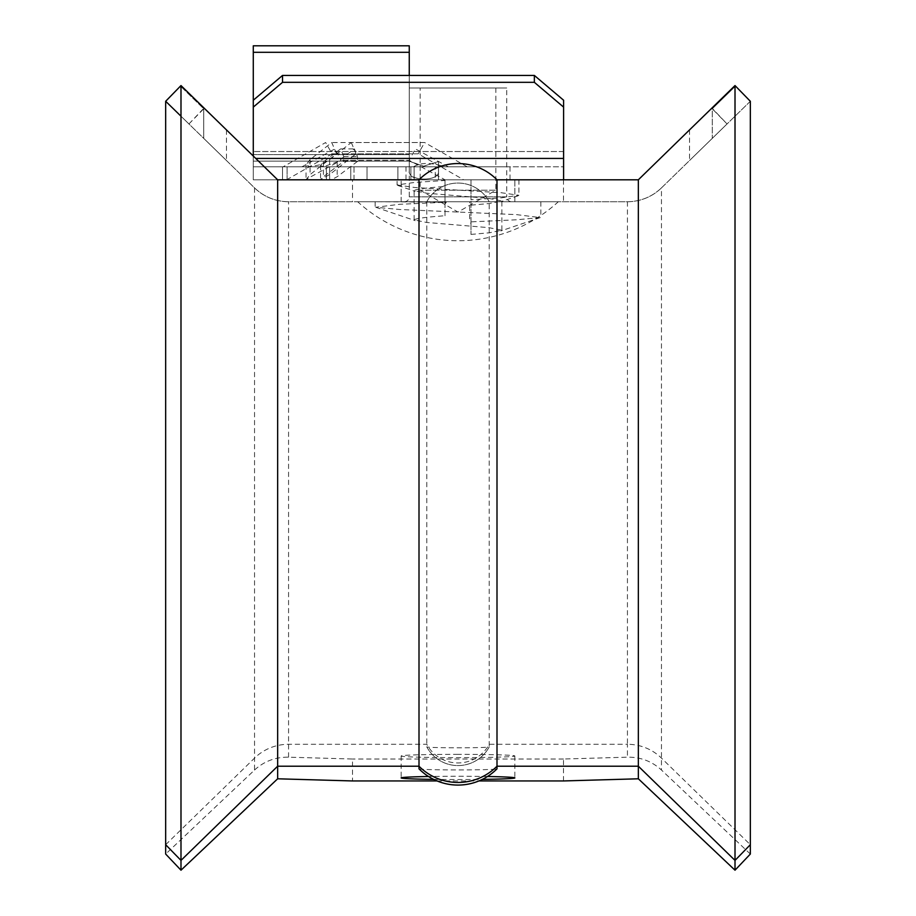 <?xml version="1.0" encoding="UTF-8"?>
<svg xmlns="http://www.w3.org/2000/svg" width="916" height="916" viewBox="0 0 916 916"><rect width="100%" height="100%" fill="white"/><g stroke="black" fill="none" stroke-linecap="round" stroke-linejoin="round"><path stroke-width="0.69" stroke-dasharray="4.58 3.44" d="M357.48 161.411L337.191 176.708L331.455 179.799L320.543 179.799L323.405 176.708L343.695 161.411L357.48 161.411L357.48 156.579L354.423 148.896L337.191 161.903L323.405 166.804L320.543 165.441L323.405 161.903L340.637 148.896L343.695 156.579L343.695 161.411M343.695 156.579L357.48 156.579M336.538 153.808L331.764 142.518L310.089 159.602L306.036 164.8L310.089 166.804L319.856 164.8L329.611 159.602L351.286 142.518L424.646 142.518L418.2 153.808L332.084 153.808L336.538 153.808L310.089 174.578L306.047 179.799L319.856 179.776L329.611 174.578L356.072 153.808L418.2 153.808L463.691 179.799L319.764 179.799M351.286 142.518L356.072 153.808M306.047 164.8L306.047 179.799L286.594 179.799L368.358 179.799L253.285 179.799L438.489 179.799L438.489 171.716C439.382 181.643 408.089 181.517 409.257 171.189L409.257 52.304L253.285 52.304L253.285 179.799L253.285 161.124L409.257 161.124L409.257 75.433M417.673 179.799L437.779 179.799M286.594 179.799L332.084 153.808L325.638 142.518L283.136 166.804L509.994 166.804L253.285 166.804L438.489 166.804L438.489 161.537L423.742 166.231L409.257 161.193L409.257 45.8L409.257 161.193L423.467 166.231L438.489 161.537L438.489 179.799L438.501 166.804L438.489 179.799L435.249 179.799L438.501 179.799L438.501 166.804L435.249 166.804L438.501 166.804L438.501 179.799L438.501 166.804L401.013 166.804M467.137 166.804L424.646 142.518L331.764 142.518M331.455 179.799L445.004 179.799L409.177 160.311L341.107 160.311L409.177 160.311L415.395 148.896L448.313 166.804L301.971 166.804L448.313 166.804M340.637 148.896L354.423 148.896M397.075 184.963L414.914 187.54L501.086 192.704L518.925 195.28L501.086 197.856L470.996 199.745L470.996 179.799L445.004 179.799L445.004 180.498L414.914 182.387L397.075 184.963L397.075 179.799L445.004 179.799L305.28 179.799L341.107 160.311L334.89 148.896L301.971 166.804M305.28 179.799L320.611 179.799M253.285 52.304L253.285 161.124L253.285 100.233L253.285 107.115L282.529 82.326L282.529 75.433L253.285 100.233L253.285 179.799L253.285 166.804L253.285 179.799L329.645 179.799L326.394 179.799L326.394 166.804L326.394 179.799L326.394 166.804L282.529 166.804L282.529 179.799L282.529 166.804L326.394 166.804L326.394 179.799L282.529 179.799L282.529 166.804L253.285 166.804L253.285 179.799L282.529 179.799L282.529 166.804L253.285 166.804L253.285 151.529L253.285 179.799L253.285 166.804L563.603 166.804L563.603 100.233L534.36 75.433L534.36 82.326L563.603 107.115L563.603 100.233L563.603 158.422L563.603 107.115M409.257 52.304L409.257 45.8L253.285 45.8L253.285 161.124L409.257 161.124L409.257 171.189C407.048 181.677 439.417 181.62 438.489 171.716L438.489 161.537L438.489 179.799L368.358 179.799M414.135 179.799L414.135 166.804L410.883 166.804L414.135 166.804L414.135 179.799L435.249 179.799L435.249 166.804L435.249 179.799L414.135 179.799L414.135 166.804L435.249 166.804L414.135 166.804L414.135 179.799M354.023 166.804L350.771 166.804L350.771 179.799L354.023 179.799L350.771 179.799L350.771 166.804L410.883 166.804L410.883 179.799L410.883 166.804L397.887 166.804L397.887 179.799L410.883 179.799L397.887 179.799L397.887 166.804L397.887 179.799L397.887 166.804L367.018 166.804L367.018 179.799L397.887 179.799L367.018 179.799L367.018 166.804L354.023 166.804L354.023 179.799L367.018 179.799L367.018 166.804L367.018 179.799L354.023 179.799L354.023 166.804M350.771 179.799L350.771 166.804L329.645 166.804L350.771 166.804L350.771 179.799L329.645 179.799L350.771 179.799M253.285 156.052L253.285 107.115M277.651 179.799L352.523 179.799L352.523 201.738L288.563 201.738C275.43 201.531 264.083 196.929 254.534 187.894L165.67 101.275L180.99 85.566L277.651 179.799L253.285 179.799L253.285 166.804L563.603 166.804L563.603 179.799L563.603 151.529L563.603 179.799L253.285 179.799L253.285 100.233M419.001 179.799L514.861 179.799L514.861 201.738L401.139 201.738L514.861 201.738L514.861 179.799L419.001 179.799A54.914 54.914 0 0 1 496.999 179.799M534.36 75.433L282.529 75.433M534.36 82.326L282.529 82.326M381.926 179.799L463.691 179.799M349.271 166.804L283.136 166.804M413.482 166.804C420.856 162.372 431.264 162.372 444.684 166.804M511.62 201.738A4.878 4.878 0 0 1 506.743 196.86L409.257 196.86L506.743 196.86L506.743 88.005L409.257 88.005L409.257 196.86A4.878 4.878 0 0 1 404.38 201.738L511.62 201.738L404.38 201.738M495.854 88.005L495.854 190.207L420.146 190.207L495.854 190.207L458 212.054L420.146 190.207L420.146 88.005L495.854 88.005L420.146 88.005M357.675 201.738L558.325 201.738A148.564 148.564 0 0 1 357.675 201.738L558.325 201.738M409.257 88.005L506.743 88.005M352.523 179.799L638.349 179.799L735.01 85.566L750.33 101.275L661.467 187.894C651.917 196.929 640.57 201.531 627.437 201.738L489.213 201.738A35.415 35.415 0 0 0 426.787 201.738L489.213 201.738A35.415 35.415 0 0 0 426.787 201.738L288.563 201.738A48.743 48.743 0 0 1 254.534 187.894L165.67 101.275L188.948 123.958L203.73 108.786L180.463 86.104L203.73 108.786L204.028 108.042L188.948 123.958L180.99 116.206M712.27 108.786L735.537 86.104L712.27 108.786L711.972 108.042L727.052 123.958L712.27 138.373L727.052 123.958L712.27 108.786L712.27 138.373L689.519 160.54L712.27 138.373L712.27 108.786M689.519 129.912L689.519 160.54M203.73 138.373L226.481 160.54L203.73 138.373L226.481 160.54L203.73 138.373L203.73 108.786L203.73 138.373M470.996 234.416L489.384 232.779L501.865 230.202L488.652 227.626L426.616 222.462L414.135 219.92C415.257 218.546 425.539 217.149 445.004 215.741L445.004 204.085L446.298 202.196L399.41 204.314L375.709 207.268L399.41 209.478L516.59 214.63L540.291 217.584L516.59 219.794L469.702 221.924L470.996 223.63L470.996 234.416L470.996 199.745M470.996 205.161L489.236 203.535L501.865 200.959L488.8 198.383L426.764 193.219L414.135 190.665C415.257 189.28 425.551 187.894 445.004 186.486L445.004 180.498M470.996 223.63L470.996 179.799L518.937 179.799L397.544 179.799M426.787 201.738L426.787 746.895A35.415 35.415 0 0 0 489.213 746.906A31.213 0.905 -0 0 1 489.213 746.906A31.213 0.905 -0 0 1 458 747.8A31.213 0.905 -0 0 1 426.787 746.906A31.213 0.905 -0 0 1 426.787 746.895A35.415 35.403 0 0 0 489.213 746.895L489.213 201.738M419.024 768.856A38.999 1.122 180 0 0 458 769.944A38.999 1.122 180 0 0 496.976 768.856M563.477 780.947L563.477 759.02L627.437 757.177C640.57 757.005 651.917 761.288 661.467 770.035L661.467 187.894A48.743 48.743 0 0 1 627.437 201.738L352.523 201.738M750.33 854.055L661.467 770.035M254.534 187.894L254.534 770.035L165.67 854.055M254.534 770.035C264.083 761.288 275.43 757.005 288.563 757.177L352.523 759.02L352.523 780.947M563.477 179.799L563.477 201.738M487.472 776.505A56.861 1.637 180 0 0 458 776.264A56.861 1.637 180 0 0 428.528 776.505M433.646 779.39A56.861 1.637 180 0 0 458 779.55A56.861 1.637 180 0 0 482.354 779.39M458 754.337A56.861 1.637 180 0 0 401.139 755.986A56.861 1.637 180 0 0 458 757.624A56.861 1.637 180 0 0 514.861 755.986A56.861 1.637 180 0 0 458 754.337M563.477 759.02L352.523 759.02M437.092 780.947L478.908 780.947M750.33 101.275L661.467 187.894M446.298 202.196L375.136 201.738L540.864 201.738L469.69 201.738L469.702 221.924M446.298 201.738L469.69 201.738M445.004 204.085L445.004 179.799M445.004 215.741L445.004 186.486M501.865 230.237L501.865 200.982M414.135 219.92L414.135 190.665M337.191 161.903L337.191 176.708M323.405 161.903L323.405 176.708M310.089 159.602L310.089 174.578M329.611 159.602L329.611 174.578M409.257 154.621L253.285 154.621L409.257 154.621M287.097 179.799L287.097 166.804L287.097 179.799M329.645 179.799L329.645 166.804L329.645 179.799M563.603 158.422L255.724 158.422M563.603 151.529L253.285 151.529L563.603 151.529M165.67 844.701L254.534 758.116A48.743 48.72 180 0 1 288.563 744.284L426.787 744.284A35.415 35.403 0 0 0 489.213 744.284L627.437 744.284L627.437 757.177M288.563 757.177L288.563 201.738M627.437 201.738L627.437 744.284A48.743 48.72 180 0 1 661.467 758.116L750.33 844.701M320.543 165.441L320.543 179.799M509.994 166.804L509.994 179.799M406.006 166.804L406.006 179.799M226.481 129.912L226.481 160.54M397.853 185.479L415.211 191.387M518.147 195.795L500.789 201.703M518.937 179.799L518.925 195.28M401.139 755.986L401.139 777.902M401.139 201.738L401.139 179.799L401.139 201.738M375.709 207.268L415.211 220.641M540.291 217.584L500.789 230.958M375.136 201.738L375.136 206.901M540.864 201.738L540.864 217.218M514.861 755.986L514.861 777.902"/><path stroke-width="1.37" d="M409.257 75.433L409.257 45.8L253.285 45.8L253.285 100.233L282.529 75.433L282.529 82.326L253.285 107.115L253.285 100.233M409.257 52.304L253.285 52.304M563.603 107.115L534.36 82.326L534.36 75.433L563.603 100.233L563.603 179.799L496.999 179.799L496.999 768.822A38.999 1.122 180 0 1 496.976 768.856A54.914 54.914 0 0 1 419.024 768.856A38.999 1.122 180 0 1 419.001 768.822A54.914 54.891 0 0 0 496.999 768.822M253.285 107.115L253.285 156.052M180.99 116.206L165.67 101.275L180.99 85.566L277.651 179.799L419.001 179.799L277.651 179.799L277.651 778.795L352.523 780.947L437.092 780.947M534.36 82.326L282.529 82.326M534.36 75.433L282.529 75.433M180.99 85.566L204.028 108.042L180.99 85.566L165.67 101.275L180.99 85.566L180.99 870.2L277.651 778.795M165.67 101.275L165.67 844.701L180.99 860.399L277.651 766.211L419.001 766.211L419.001 179.799A54.914 54.914 0 0 1 496.999 179.799L638.349 179.799L735.01 85.566L750.33 101.275L735.01 85.566L711.972 108.042L735.01 85.566L735.01 870.2L750.33 854.055L750.33 101.275L735.537 86.104M711.972 108.042L689.519 129.912L711.972 108.042M204.028 108.042L226.481 129.912L204.028 108.042M638.349 179.799L638.349 766.211L496.999 766.211A54.914 54.891 0 0 1 419.001 766.211L419.001 768.822M478.908 780.947L563.477 780.947L638.349 778.795L735.01 870.2M165.67 844.701L165.67 854.055L180.99 870.2M428.528 776.505A56.861 1.637 180 0 0 401.139 777.902A56.861 1.637 180 0 0 433.646 779.39M750.33 844.701L735.01 860.399L638.349 766.211L638.349 778.795M482.354 779.39A56.861 1.637 180 0 0 514.861 777.902A56.861 1.637 180 0 0 487.472 776.505M563.603 158.422L255.724 158.422"/></g></svg>
